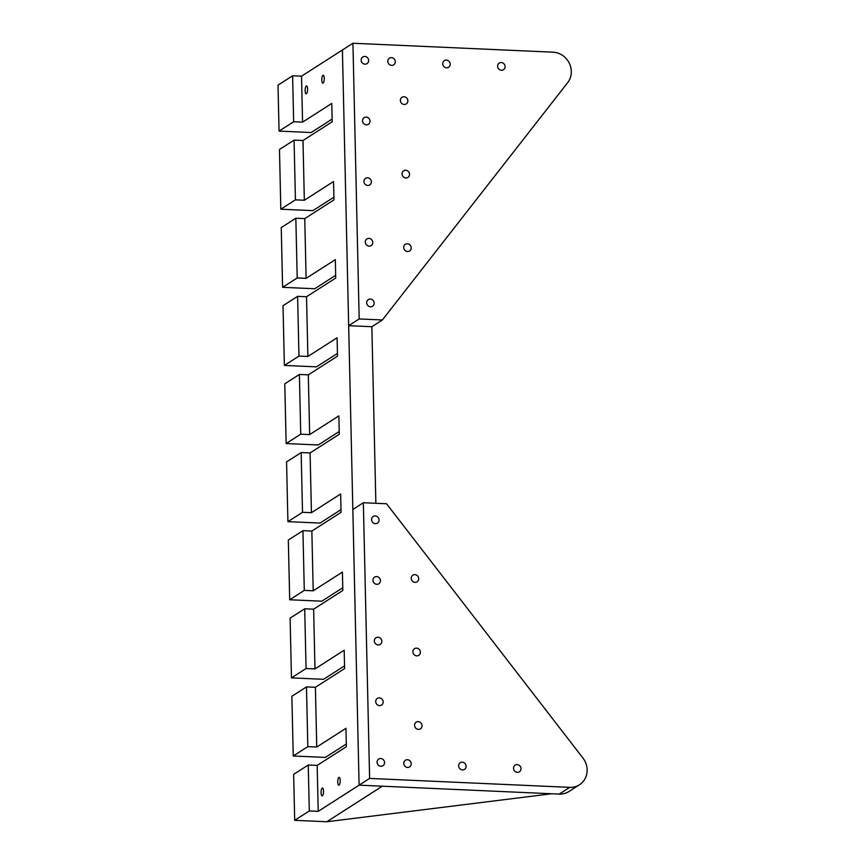 <?xml version="1.0" encoding="UTF-8"?>
<svg xmlns="http://www.w3.org/2000/svg" width="865" height="865" viewBox="0 0 865 865"><rect width="100%" height="100%" fill="white"/><g stroke="black" fill="none" stroke-linecap="round" stroke-linejoin="round"><path stroke-width="1.3" d="M337.739 782.068A3.947 1.222 92.6 0 1 339.134 777.343A3.947 1.222 92.6 0 1 340.183 781.333A3.947 1.222 92.6 0 1 338.788 785.215A3.947 1.222 92.6 0 1 337.739 782.068M305.14 90.652A3.947 1.222 92.6 0 1 306.545 85.927A3.947 1.222 92.6 0 1 307.583 89.917A3.947 1.222 92.6 0 1 306.199 93.798A3.947 1.222 92.6 0 1 305.14 90.652M321.802 79.98A3.947 1.222 92.6 0 1 323.207 75.255A3.947 1.222 92.6 0 1 324.245 79.245A3.947 1.222 92.6 0 1 322.85 83.126A3.947 1.222 92.6 0 1 321.802 79.98M321.077 792.74A3.947 1.222 92.6 0 1 322.483 788.015A3.947 1.222 92.6 0 1 323.521 792.005A3.947 1.222 92.6 0 1 322.126 795.897A3.947 1.222 92.6 0 1 321.077 792.74M302.566 122.138L331.771 103.422L332.192 121.803L302.988 140.508L304.339 200.248L333.544 181.531L333.966 199.912L304.761 218.629L306.113 278.357L335.317 259.641L335.739 278.022L306.534 296.738L307.886 356.466L337.091 337.761L337.512 356.131L308.308 374.848L309.659 434.587L338.864 415.87L339.285 434.252L310.081 452.957L311.432 512.696L340.637 493.98L341.059 512.361L311.854 531.078L313.206 590.806L342.41 572.089L342.832 590.471L313.627 609.187L314.979 668.915L344.183 650.21L344.605 668.58L315.401 687.297L316.752 747.036L345.957 728.319L346.368 746.7L317.174 765.406L318.212 811.359L359.094 785.16L342.41 49.986L301.528 76.185L302.566 122.138L293.657 121.738L292.608 75.785L278.011 85.148L279.049 131.091L293.657 121.738M301.528 76.185L292.608 75.785M308.308 374.848L299.387 374.448L284.79 383.811L286.142 443.54L300.739 434.187L299.387 374.448M309.659 434.587L300.739 434.187M375.864 503.289L371.853 326.711L382.373 319.974L567.656 82.662A18.77 17.441 57.3 0 0 569.354 63.318A18.77 17.441 57.3 0 0 553.049 52.181L352.931 43.25L359.18 318.936L382.373 319.974M317.174 765.406L308.254 765.017L293.646 774.37L294.695 820.323L326.797 821.75L551.729 793.756L382.287 786.199L326.797 821.75L382.287 786.199L359.094 785.16L369.614 778.424L569.732 787.355A18.77 17.441 57.3 0 0 579.442 784.782A18.77 17.441 57.3 0 0 582.978 758.108L386.547 503.765L363.354 502.738L369.614 778.424M346.314 743.987L325.337 757.426L293.235 755.988L307.832 746.636L306.48 686.896L291.873 696.26L293.235 755.988M344.54 665.866L323.564 679.306L291.462 677.879L306.059 668.526L304.707 608.787L290.099 618.14L291.462 677.879M342.767 587.757L321.791 601.197L289.689 599.769L304.285 590.406L302.934 530.678L288.326 540.03L289.689 599.769M340.994 509.647L320.018 523.087L287.915 521.649L302.512 512.296L301.161 452.568L286.564 461.921L287.915 521.649M339.221 431.538L318.244 444.978L286.142 443.54M337.447 353.417L316.471 366.857L284.369 365.43L298.966 356.077L297.614 296.338L283.017 305.702L284.369 365.43M335.674 275.308L314.698 288.748L282.596 287.321L297.203 277.957L295.841 218.229L281.244 227.582L282.596 287.321M333.901 197.198L312.925 210.638L280.822 209.2L295.43 199.847L294.068 140.119L279.471 149.472L280.822 209.2M332.128 119.089L311.162 132.529L279.049 131.091M315.401 687.297L306.48 686.896M316.752 747.036L307.832 746.636M313.627 609.187L304.707 608.787M314.979 668.915L306.059 668.526M306.534 296.738L297.614 296.338M307.886 356.466L298.966 356.077M302.988 140.508L294.068 140.119M304.339 200.248L295.43 199.847M310.081 452.957L301.161 452.568M311.432 512.696L302.512 512.296M318.212 811.359L309.292 810.959L308.254 765.017M294.695 820.323L309.292 810.959M311.854 531.078L302.934 530.678M313.206 590.806L304.285 590.406M304.761 218.629L295.841 218.229M306.113 278.357L297.203 277.957M379.54 705.602A3.947 3.665 -122.7 0 1 377.324 698.423A3.947 3.665 -122.7 0 1 382.535 699.774A3.947 3.665 -122.7 0 1 379.54 705.602M418.39 729.368A3.947 3.665 -122.7 0 1 416.173 722.188A3.947 3.665 -122.7 0 1 421.385 723.54A3.947 3.665 -122.7 0 1 418.39 729.368M517.367 772.348A3.947 3.665 -122.7 0 1 515.151 765.168A3.947 3.665 -122.7 0 1 520.362 766.509A3.947 3.665 -122.7 0 1 517.367 772.348M416.725 655.854A3.947 3.665 -122.7 0 1 414.508 648.674A3.947 3.665 -122.7 0 1 419.72 650.015A3.947 3.665 -122.7 0 1 416.725 655.854M378.167 644.955A3.947 3.665 -122.7 0 1 375.951 637.775A3.947 3.665 -122.7 0 1 381.162 639.116A3.947 3.665 -122.7 0 1 378.167 644.955M375.41 523.649A3.947 3.665 -122.7 0 1 373.193 516.47A3.947 3.665 -122.7 0 1 378.405 517.811A3.947 3.665 -122.7 0 1 375.41 523.649M380.914 766.26A3.947 3.665 -122.7 0 1 378.697 759.081A3.947 3.665 -122.7 0 1 383.909 760.422A3.947 3.665 -122.7 0 1 380.914 766.26M407.577 767.45A3.947 3.665 -122.7 0 1 405.361 760.27A3.947 3.665 -122.7 0 1 410.572 761.611A3.947 3.665 -122.7 0 1 407.577 767.45M462.472 769.893A3.947 3.665 -122.7 0 1 460.256 762.714A3.947 3.665 -122.7 0 1 465.467 764.065A3.947 3.665 -122.7 0 1 462.472 769.893M415.049 582.34A3.947 3.665 -122.7 0 1 412.843 575.16A3.947 3.665 -122.7 0 1 418.055 576.501A3.947 3.665 -122.7 0 1 415.049 582.34M376.783 584.308A3.947 3.665 -122.7 0 1 374.577 577.128A3.947 3.665 -122.7 0 1 379.789 578.469A3.947 3.665 -122.7 0 1 376.783 584.308M579.442 784.782L568.921 791.518A18.77 17.441 57.3 0 1 559.212 794.092L359.094 785.16L352.844 509.474L363.354 502.738M407.545 251.51A3.947 3.665 -122.7 0 1 405.328 244.33A3.947 3.665 -122.7 0 1 410.54 245.671A3.947 3.665 -122.7 0 1 407.545 251.51M364.987 64.172A3.947 3.665 -122.7 0 1 362.77 56.993A3.947 3.665 -122.7 0 1 367.982 58.333A3.947 3.665 -122.7 0 1 364.987 64.172M370.49 306.772A3.947 3.665 -122.7 0 1 368.274 299.593A3.947 3.665 -122.7 0 1 373.485 300.944A3.947 3.665 -122.7 0 1 370.49 306.772M369.117 246.125A3.947 3.665 -122.7 0 1 366.901 238.945A3.947 3.665 -122.7 0 1 372.112 240.286A3.947 3.665 -122.7 0 1 369.117 246.125M391.64 65.362A3.947 3.665 -122.7 0 1 389.434 58.182A3.947 3.665 -122.7 0 1 394.645 59.523A3.947 3.665 -122.7 0 1 391.64 65.362M446.545 67.805A3.947 3.665 -122.7 0 1 444.329 60.626A3.947 3.665 -122.7 0 1 449.541 61.966A3.947 3.665 -122.7 0 1 446.545 67.805M405.88 177.995A3.947 3.665 -122.7 0 1 403.663 170.816A3.947 3.665 -122.7 0 1 408.875 172.157A3.947 3.665 -122.7 0 1 405.88 177.995M366.36 124.82A3.947 3.665 -122.7 0 1 364.143 117.64A3.947 3.665 -122.7 0 1 369.355 118.981A3.947 3.665 -122.7 0 1 366.36 124.82M367.733 185.467A3.947 3.665 -122.7 0 1 365.527 178.298A3.947 3.665 -122.7 0 1 370.728 179.639A3.947 3.665 -122.7 0 1 367.733 185.467M404.204 104.481A3.947 3.665 -122.7 0 1 401.998 97.302A3.947 3.665 -122.7 0 1 407.21 98.642A3.947 3.665 -122.7 0 1 404.204 104.481M501.44 70.26A3.947 3.665 -122.7 0 1 499.224 63.08A3.947 3.665 -122.7 0 1 504.436 64.421A3.947 3.665 -122.7 0 1 501.44 70.26M371.853 326.711L348.671 325.673L342.41 49.986L352.931 43.25M348.671 325.673L359.18 318.936M559.212 794.092L569.732 787.355"/></g></svg>
